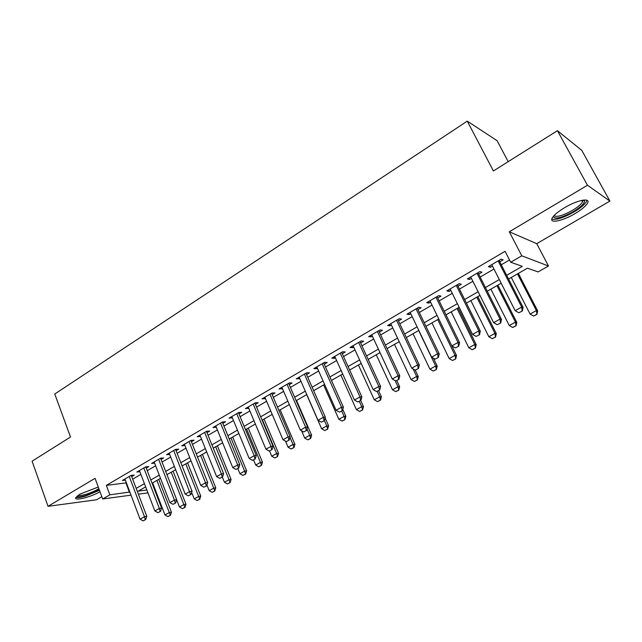 <?xml version="1.0" encoding="UTF-8"?>
<svg xmlns="http://www.w3.org/2000/svg" width="642" height="642" viewBox="0 0 642 642"><rect width="100%" height="100%" fill="white"/><g stroke="black" fill="none" stroke-linecap="round" stroke-linejoin="round"><path stroke-width="0.96" d="M98.274 487.029L80.057 494.075L75.804 497.59C73.565 501.418 90.891 497.133 99.991 491.708M574.863 213.698C581.524 209.717 585.753 206.186 587.55 203.105C590.921 197.399 577.254 200.023 564.583 207.679C557.986 211.675 553.845 215.15 552.168 218.12C548.934 223.849 562.472 221.113 574.863 213.698M155.163 489.453L154.578 489.782M508.199 161.656L497.077 140.678L467.28 121.129L54.763 394.027L70.508 437.017L32.1 461.189L48.038 506.321L96.565 499.773L101.837 496.707M467.28 121.129L493.401 170.965L557.433 130.679L581.772 150.364L609.9 201.098L587.47 185.257L509.307 231.778L521.794 255.813L548.477 266.005L538.076 271.919L527.483 268.171L508.56 279.005M509.307 231.778L536.728 243.671L609.9 201.098M536.728 243.671L548.477 266.005M557.433 130.679L587.47 185.257M131.706 476.573L134.25 475.08L131.024 475.433L122.381 480.489L125.359 480.144M146.248 468.082L148.824 466.582L145.638 466.894L136.842 472.039L139.868 471.718M161.038 459.455L163.646 457.931L160.5 458.211L151.552 463.444L154.634 463.147M176.085 450.676L178.733 449.135L175.619 449.376L166.519 454.697L169.649 454.432L169.151 453.156L185.201 494.083L189.847 491.499L192.062 491.186L190.979 494.492L188.283 495.833L190.979 494.492M191.396 441.744L194.077 440.179L191.003 440.388L181.742 445.797L184.92 445.524M206.981 432.652L209.693 431.071L206.66 431.239L197.238 436.745L200.456 436.456M222.838 423.399L225.583 421.794L222.597 421.922L213.008 427.532L216.274 427.227M238.984 413.978L241.761 412.357L238.824 412.445L229.058 418.151L232.372 417.838M255.42 404.388L258.236 402.743L255.347 402.791L245.396 408.601L248.759 408.272M272.152 394.621L275.009 392.96L272.176 392.952L262.04 398.875L265.451 398.538M289.197 384.678L292.086 382.993L289.309 382.945L278.989 388.972L282.448 388.619M306.563 374.551L309.492 372.841L306.764 372.745L296.251 378.884L299.758 378.515M324.25 364.231L327.219 362.497L324.555 362.345L313.842 368.604L316.538 368.725L317.397 368.227M342.266 353.718L345.284 351.96L342.676 351.76L331.762 358.14L334.402 358.308L335.373 357.738M360.635 342.997L363.693 341.215L361.149 340.958L350.026 347.466L352.602 347.691L353.694 347.049M379.358 332.075L382.455 330.269L379.984 329.956L368.644 336.585L371.156 336.865L372.368 336.159M398.449 320.936L401.587 319.106L399.188 318.737L387.624 325.494L390.063 325.831L391.403 325.045M417.91 309.58L421.096 307.727L418.777 307.293L406.98 314.187L409.347 314.58L410.816 313.721M437.764 298L440.998 296.114L438.751 295.617L426.713 302.647L429.008 303.104L430.613 302.173M458.019 286.18L461.293 284.27L459.126 283.708L446.848 290.882L449.063 291.404L450.812 290.385M478.683 274.126L482.006 272.184L479.927 271.558L467.4 278.877L469.527 279.471L471.421 278.363M506.682 275.33L522.315 266.342L510.711 262.249L505.077 251.311L106.339 485.376L126.37 482.832M132.685 479.157L140.887 474.382M147.243 470.682L155.653 465.795M162.057 462.071L170.684 457.056M177.128 453.308L185.971 448.164M192.456 444.392L201.532 439.112M208.064 435.316L217.365 429.907M223.938 426.079L233.487 420.526M240.108 416.674L249.898 410.984M256.567 407.108L266.607 401.266M273.323 397.358L283.628 391.363M290.393 387.431L300.97 381.276M307.775 377.319L318.633 371.004M325.494 367.015L336.633 360.539M343.542 356.519L354.978 349.866M361.936 345.821L373.684 338.992M380.69 334.915L392.743 327.901M399.805 323.801L412.188 316.594M419.298 312.461L432.018 305.062M439.184 300.897L452.249 293.298M459.463 289.101L472.889 281.292M480.16 277.063L493.955 269.038M501.282 264.777L509.539 259.978M499.765 261.824L503.143 259.858L501.153 259.151L488.361 266.623L490.408 267.289L492.454 266.093M131.016 495.159L102.68 498.978L95.064 478.33L48.038 506.321M102.68 498.978L109.846 494.822L129.836 492.029M106.339 485.376L109.846 494.822M510.711 262.249L521.794 255.813M147.949 492.871L138.375 494.163M145.654 486.861L138.239 491.106L146.841 489.982M154.281 489.011L154.963 488.923M501.185 283.234L487.278 291.195M479.959 295.392L466.429 303.136M459.158 307.301L445.989 314.845M438.783 318.978L425.967 326.313M418.801 330.421L406.322 337.564M399.22 341.632L387.07 348.59M380.016 352.635L368.187 359.408M361.181 363.42L349.657 370.017M342.7 374.005L331.481 380.433M324.579 384.381L313.649 390.649M306.788 394.573L296.139 400.672M289.333 404.572L278.957 410.519M272.192 414.387L262.08 420.181M255.372 424.025L245.517 429.667M238.848 433.486L229.242 438.992M222.622 442.779L213.256 448.14M206.684 451.912L197.551 457.136M191.019 460.876L182.119 465.972M175.635 469.687L166.96 474.663M160.516 478.354L152.05 483.201M136.184 488.377L144.426 483.643M150.814 479.967L159.264 475.112M165.692 471.413L174.359 466.429M180.835 462.705L189.719 457.594M196.235 453.846L205.352 448.606M211.916 444.834L221.265 439.457M227.87 435.653L237.46 430.14M244.12 426.312L253.959 420.654M260.66 416.802L270.755 411M277.505 407.116L287.857 401.162M294.654 397.254L305.287 391.138M312.132 387.206L323.038 380.931M329.932 376.966L341.135 370.522M348.076 366.534L359.576 359.921M366.574 355.901L378.379 349.112M385.425 345.059L397.542 338.085M404.645 334.009L417.091 326.85M424.242 322.741L437.033 315.382M444.232 311.242L457.377 303.682M464.631 299.517L478.129 291.749M485.44 287.544L499.316 279.567M125.968 483.057L129.435 492.262M489.677 265.86L490.408 267.289M468.821 278.05L469.527 279.471M448.373 289.999L449.063 291.404M428.326 301.708L429.008 303.104M408.681 313.192L409.347 314.58M389.413 324.451L390.063 325.831M370.514 335.493L371.156 336.865M351.976 346.319L352.602 347.691M333.792 356.952L334.402 358.308M315.944 367.376L316.538 368.725M298.426 377.616L299.012 378.957M281.228 387.664L281.798 388.996M264.344 397.534L264.905 398.851M247.764 407.221L248.318 408.529M231.481 416.73L232.019 418.038M215.487 426.079L216.017 427.379M199.766 435.268L200.288 436.552M184.326 444.288L184.84 445.572M518.832 312.766L522.331 311.009L518.832 312.766L515.165 310.696L491.732 264.656M498.12 260.925L521.713 307.053L523.086 307.382L522.331 311.009M499.035 260.395L523.086 307.382M515.165 310.696L521.713 307.053L522.106 310.953M511.289 277.448L530.075 314.058L536.399 310.576L517.492 273.893M536.752 314.315L533.59 316.049L536.961 314.363L536.399 310.576L537.667 310.88L518.343 273.404M530.075 314.058L533.59 316.049M536.961 314.363L537.667 310.88M583.811 200.031L584.517 200.769C584.669 203.345 580.93 206.965 573.282 211.627C561.389 217.999 554.728 219.604 553.292 216.458M554.006 215.64C556.606 217.429 562.729 215.68 572.399 210.399C577.728 207.197 581.098 204.365 582.511 201.901L582.711 200.192M551.807 219.115C556.028 220.214 563.403 217.847 573.924 212.004C580.545 208.048 584.734 204.533 586.507 201.468L586.908 200.248M99.285 489.774L86.341 495.407C80.836 496.98 77.77 497.197 77.144 496.065M78.18 495.279C79.488 495.76 82.184 495.407 86.269 494.22C91.381 492.631 95.578 490.761 98.852 488.618M75.916 497.373C77.634 497.887 80.94 497.43 85.835 495.993L99.47 490.271M497.253 324.716L500.704 322.982L497.253 324.716L493.626 322.669L470.714 276.943M476.974 273.283L500.038 319.098L501.482 319.379L500.704 322.982M477.961 272.706L501.482 319.379M493.626 322.669L500.038 319.098L500.463 322.942M476.115 336.424L479.51 334.723L476.115 336.424L472.528 334.394L450.122 288.972M456.253 285.393L478.812 330.903L480.312 331.136L479.51 334.723M457.313 284.767L480.312 331.136M472.528 334.394L478.812 330.903L479.261 334.683M455.403 347.892L458.741 346.215L455.403 347.892L451.848 345.886L429.939 300.769M435.95 297.254L458.011 342.459L459.576 342.651L458.741 346.215M437.082 296.596L459.576 342.651M451.848 345.886L458.011 342.459L458.484 346.19M435.107 359.135L438.39 357.49L435.107 359.135L431.584 357.145L410.15 312.333M416.048 308.882L437.619 353.79L439.248 353.935L438.39 357.49M417.244 308.184L439.248 353.935M431.584 357.145L437.619 353.79L438.125 357.466M490.873 289.141L509.25 325.518L515.454 322.107L496.956 285.658M515.831 325.783L512.733 327.484L516.056 325.831L515.454 322.107L516.778 322.364L497.871 285.128M509.25 325.518L512.733 327.484M516.056 325.831L516.778 322.364M470.851 300.608L488.835 336.753L494.918 333.407L476.813 297.19M495.327 337.034L492.286 338.703L495.552 337.066L494.918 333.407L496.306 333.623L477.8 296.628M488.835 336.753L492.286 338.703M495.552 337.066L496.306 333.623M451.206 311.86L468.812 347.771L474.783 344.489L457.064 308.505M475.208 348.06L472.231 349.697L475.449 348.092L474.783 344.489L476.228 344.658L458.107 307.903M468.812 347.771L472.231 349.697M475.449 348.092L476.228 344.658M431.938 322.894L449.183 358.573L455.034 355.355L437.683 319.604M455.491 358.878L452.562 360.483L455.74 358.902L455.034 355.355L456.534 355.483L451.872 345.902M449.183 358.573L452.562 360.483M455.74 358.902L456.534 355.483M415.205 370.153L418.448 368.532L415.205 370.153L411.723 368.187L390.753 323.664M396.531 320.286L417.645 364.897L419.322 365.001L418.448 368.532M397.791 319.547L419.322 365.001M411.723 368.187L417.645 364.897L418.167 368.516M413.039 333.72L429.923 369.174L435.661 366.012L418.672 330.494M436.135 369.495L433.27 371.068L436.399 369.503L435.661 366.012L437.21 366.109L433.414 358.18M429.923 369.174L433.27 371.068M436.399 369.503L437.21 366.109M395.697 380.963L398.891 379.358L395.697 380.963L392.254 379.005L371.726 334.779M377.4 331.473L398.056 375.779L399.789 375.843L398.891 379.358M378.716 330.694L399.789 375.843M392.254 379.005L398.056 375.779L398.602 379.35M394.485 344.345L411.024 379.566L416.65 376.469L413.119 368.973M417.156 379.903L414.339 381.444L417.42 379.912L416.65 376.469L418.255 376.533L415.254 370.161M411.024 379.566L414.339 381.444M417.42 379.912L418.255 376.533M376.573 391.556L379.719 389.983L376.573 391.556L373.163 389.622L353.068 345.685M358.629 342.435L378.844 386.46L380.634 386.484L379.719 389.983M360.01 341.632L380.634 386.484M373.163 389.622L378.844 386.46L379.414 389.975M376.276 354.777L392.479 389.774L398 386.733L395.183 380.666M398.522 390.119L395.761 391.636L398.802 390.119L398 386.733L399.653 386.757L396.764 380.537M392.479 389.774L395.761 391.636M398.802 390.119L399.653 386.757M357.811 401.94L360.908 400.391L357.811 401.94L354.432 400.03L334.763 356.382M340.22 353.196L360.01 396.925L361.847 396.917L360.908 400.391M341.656 352.354L361.847 396.917M354.432 400.03L360.01 396.925L360.603 400.399M358.405 365.009L374.27 399.789L379.695 396.804L377.207 391.371M380.241 400.151L377.528 401.635L380.521 400.143L379.695 396.804L381.396 396.796L378.563 390.617M374.27 399.789L377.528 401.635M380.521 400.143L381.396 396.796M339.409 412.14L342.459 410.607L339.409 412.14L336.063 410.238L316.803 366.879M322.156 363.749L341.536 407.197L343.414 407.148L342.459 410.607M323.64 362.882L343.414 407.148M336.063 410.238L341.536 407.197L342.146 410.623M340.854 375.064L356.398 409.628L361.727 406.691L359.287 401.29M362.289 409.989L359.624 411.45L362.578 409.981L361.727 406.691L363.468 406.651L360.692 400.512M356.398 409.628L359.624 411.45M362.578 409.981L363.468 406.651M321.353 422.139L324.354 420.63L321.353 422.139L318.031 420.261L299.172 377.175M304.428 374.109L323.407 417.268L325.333 417.188L324.354 420.63M305.969 373.211L325.333 417.188M318.031 420.261L323.407 417.268L324.033 420.646M323.616 384.935L338.856 419.282L344.088 416.401L341.696 411.032M344.666 419.651L342.05 421.088L344.963 419.643L344.088 416.401L345.869 416.329L342.788 409.411M338.856 419.282L342.05 421.088M344.963 419.643L345.869 416.329M303.626 431.954L306.595 430.469L303.626 431.954L300.344 430.092L281.87 387.286M287.03 384.277L305.616 427.163L307.582 427.042L306.595 430.469M288.619 383.346L307.582 427.042M300.344 430.092L305.616 427.163L306.266 430.493M306.683 394.629L321.626 428.76L326.762 425.935L324.387 420.526M327.364 429.145L324.788 430.557L327.669 429.129L326.762 425.935L328.592 425.831L325.117 417.942M321.626 428.76L324.788 430.557M327.669 429.129L328.592 425.831M286.236 441.584L289.157 440.123L286.236 441.584L282.986 439.738L264.889 397.213M269.945 394.252L288.162 436.865L290.168 436.712L289.157 440.123M271.59 393.297L290.168 436.712M282.986 439.738L288.162 436.865L288.828 440.147M301.555 430.774L304.701 438.069L309.749 435.292L307.02 429M310.367 438.47L307.839 439.85L310.672 438.446L309.749 435.292L311.619 435.164L296.54 400.439M304.701 438.069L307.839 439.85M310.672 438.446L311.619 435.164M269.167 451.037L272.048 449.601L269.167 451.037L265.94 449.207L248.205 406.956M253.181 404.051L271.02 446.391L273.067 446.214L272.048 449.601M254.866 403.072L273.067 446.214M265.94 449.207L271.02 446.391L271.702 449.633M285.505 441.166L288.081 447.217L293.033 444.489L289.983 437.346M293.667 447.626L291.187 448.983L293.988 447.594L293.033 444.489L294.943 444.328L280.161 409.821M288.081 447.217L291.187 448.983M293.988 447.594L294.943 444.328M252.402 460.322L255.243 458.91L252.402 460.322L249.208 458.508L231.826 416.53M236.713 413.681L254.192 455.74L256.278 455.531L255.243 458.91M238.439 412.67L256.278 455.531M249.208 458.508L254.192 455.74L254.898 458.942M269.552 450.981L271.751 456.205L276.622 453.525L262.45 419.964M277.264 456.614L274.832 457.955L277.585 456.582L276.622 453.525L278.556 453.332L264.063 419.041M271.751 456.205L274.832 457.955M277.585 456.582L278.556 453.332M235.935 469.438L238.744 468.042L235.935 469.438L232.773 467.641L215.744 425.935M220.535 423.126L237.668 464.92L239.795 464.688L238.744 468.042M222.309 422.099L239.795 464.688M232.773 467.641L237.668 464.92L238.391 468.082M253.542 459.849L255.701 465.041L260.483 462.401L246.592 429.049M261.15 465.458L258.75 466.766L261.479 465.418L260.483 462.401L262.458 462.184L248.237 428.11M255.701 465.041L258.75 466.766M261.479 465.418L262.458 462.184M219.773 478.394L222.533 477.014L219.773 478.394L216.635 476.613L199.935 435.164M204.646 432.411L221.442 473.94L223.601 473.676L222.533 477.014M206.459 431.36L223.601 473.676M216.635 476.613L221.442 473.94L222.18 477.062M237.813 468.556L239.923 473.716L244.626 471.132L231 437.98M245.308 474.141L242.957 475.433L245.637 474.101L244.626 471.132L246.64 470.883L232.693 437.009M239.923 473.716L242.957 475.433M245.637 474.101L246.64 470.883M203.891 487.19L206.62 485.833L203.891 487.19L200.777 485.424L184.406 444.24M189.037 441.536L205.504 482.8L207.695 482.511L206.62 485.833M190.883 440.452L207.695 482.511M200.777 485.424L205.504 482.8L206.251 485.882M222.349 477.118L224.427 482.246L229.05 479.702L215.672 446.76M229.74 482.68L227.42 483.948L230.077 482.64L229.05 479.702L231.088 479.438L217.397 445.773M224.427 482.246L227.42 483.948M230.077 482.64L231.088 479.438M173.701 450.499L190.61 494.549M175.587 449.4L192.062 491.186M188.283 495.833L185.201 494.083M206.909 484.935L209.18 490.632L213.73 488.129L200.609 455.387M214.428 491.074L212.157 492.326L214.773 491.026L213.73 488.129L215.8 487.84L202.366 454.376M209.18 490.632L212.157 492.326M214.773 491.026L215.8 487.84M172.947 504.323L175.611 502.999L172.947 504.323L169.897 502.59L154.152 461.919M158.63 459.303L174.464 500.054L176.71 499.717L175.611 502.999M160.556 458.203L176.71 499.717M169.897 502.59L174.464 500.054L175.234 503.063M191.653 492.43L194.197 498.882L198.667 496.418L185.787 463.877M199.381 499.332L197.15 500.551L199.734 499.275L198.667 496.418L200.761 496.106L187.584 462.85M194.197 498.882L197.15 500.551M199.734 499.275L200.761 496.106M157.884 512.669L160.508 511.369L157.884 512.669L154.858 510.952L139.418 470.53M143.808 467.962L159.344 508.456L161.615 508.095L160.508 511.369M145.782 466.878L161.615 508.095M154.858 510.952L159.344 508.456L160.123 511.425M176.67 499.821L179.463 506.987L183.853 504.572L171.221 472.223M184.583 507.445L182.384 508.649L184.936 507.389L183.853 504.572L185.979 504.235L173.043 471.172M179.463 506.987L182.384 508.649M184.936 507.389L185.979 504.235M143.07 520.871L145.662 519.587L143.07 520.871L140.068 519.169L124.925 479.004M129.243 476.476L144.482 516.714L146.785 516.337L145.662 519.587M131.265 475.409L146.785 516.337M140.068 519.169L144.482 516.714L145.277 519.651M152.635 482.864L164.97 514.964L169.295 512.581L156.889 480.433M170.034 515.422L167.867 516.609L170.387 515.365L169.295 512.581L171.446 512.228L158.743 479.365M164.97 514.964L167.867 516.609M170.387 515.365L171.446 512.228M582.776 200.328L584.517 200.769M581.692 200.392L582.511 201.901"/></g></svg>
